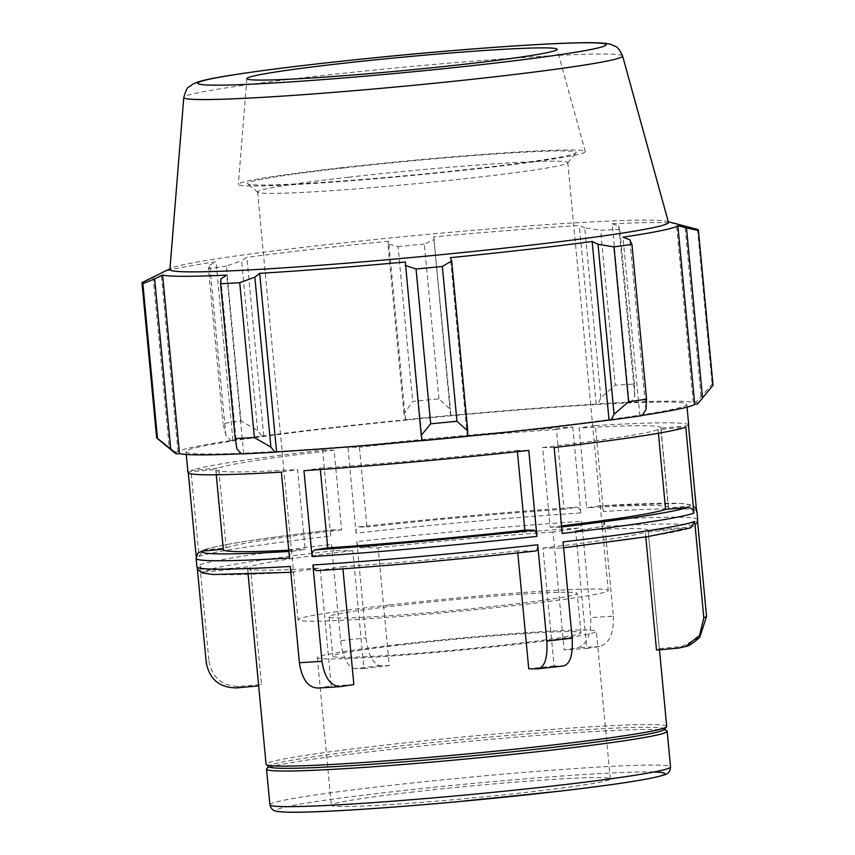 <?xml version="1.0" encoding="UTF-8"?>
<svg xmlns="http://www.w3.org/2000/svg" width="855" height="855" viewBox="0 0 855 855"><rect width="100%" height="100%" fill="white"/><g stroke="black" fill="none" stroke-linecap="round" stroke-linejoin="round"><path stroke-width="0.64" stroke-dasharray="4.28 3.21" d="M613.366 616.177C613.997 633.213 609.465 643.323 599.761 646.487L586.754 648.496L575.618 530.613L601.236 526.648C603.395 525.943 604.41 523.688 604.271 519.893L613.366 616.177A251.498 10.816 174.6 0 0 590.762 617.609C591.393 634.645 586.851 644.755 577.146 647.919L564.15 649.928A201.203 8.657 174.6 0 1 586.754 648.496M697.434 520.032L695.885 524.756L691.834 526.787L648.09 530.731L659.237 648.603L681.435 646.604L699.882 637.167M659.237 648.603A201.203 8.657 174.6 0 1 656.501 650.067M645.803 536.908L645.354 532.184L690.701 527.877M563.06 541.878C563.253 545.64 562.601 547.702 561.083 548.066L542.946 548.044L554.093 665.927L563.851 665.906M554.093 665.927A201.203 8.657 174.6 0 1 528.743 668.813M517.788 552.929L517.606 550.93L535.732 550.962M317.355 688.104L331.259 685.988L320.112 568.115L290.839 572.305M353.863 684.566A201.203 8.657 174.6 0 1 331.259 685.988M196.896 566.833A251.498 10.816 174.6 0 1 197.12 566.299C197.847 570.029 200.102 571.91 203.885 571.942A245.267 10.549 -5.4 0 0 294.494 572.081C292.26 572.048 290.86 570.167 290.283 566.438M208.962 661.129C212.211 677.876 222.332 686.308 239.315 686.426L261.512 684.428L250.376 566.544L206.621 570.488C202.838 570.456 200.583 568.575 199.856 564.845L208.962 661.129A251.498 10.816 174.6 0 0 206.226 662.582M203.885 571.942L247.64 568.009L258.776 685.881A201.203 8.657 174.6 0 1 261.512 684.428M356.054 533.167C355.851 529.405 356.514 527.332 358.031 526.969A245.267 10.549 174.6 0 1 576.655 507.282L576.847 507.261C512.679 511.525 428.889 519.071 357.914 526.979L366.955 526.979L359.421 447.24L347.932 447.218A251.498 10.816 -5.4 0 1 572.743 426.976L556.498 429.488L564.043 509.238L576.655 507.282C578.888 507.304 580.289 509.185 580.866 512.915A251.498 10.816 -5.4 0 0 356.054 533.167L347.932 447.218M572.743 426.976L580.866 512.915M199.856 564.845A251.498 10.816 174.6 0 1 331.505 544.453C332.007 548.226 333.065 550.289 334.647 550.663L352.784 550.684L363.92 668.567A201.203 8.657 174.6 0 1 376.392 667.124A201.203 8.657 174.6 0 1 389.271 665.682L378.124 547.798L359.998 547.766C358.405 547.403 357.358 545.33 356.845 541.568A251.498 10.816 174.6 0 1 581.657 521.326C581.795 525.12 580.791 527.375 578.621 528.08L553.003 532.045L564.15 649.928M581.657 521.326L590.762 617.609M603.47 511.482C602.903 507.752 601.503 505.882 599.27 505.85L586.648 507.806L579.113 428.056L595.347 425.544L603.47 511.482A251.498 10.816 -5.4 0 1 696.868 511.098M696.419 509.217L693.929 506.107L691.813 505.006L680.227 503.403L599.27 505.85A245.267 10.549 174.6 0 1 689.878 505.978C693.662 506.01 695.917 507.891 696.643 511.621M688.521 425.683L660.787 428.184L668.321 507.923L689.878 505.978M658.393 433.25L658.051 429.638L685.785 427.147M554.136 447.528L542.647 447.507L550.182 527.257L559.117 527.268C560.698 527.642 561.756 529.705 562.259 533.467M563.616 547.777L561.083 548.066A245.267 10.549 -5.4 0 0 689.109 528.24M517.414 451.664L517.296 450.403L528.796 450.414M303.974 470.667L320.219 468.155L320.347 469.534M317.109 570.648L342.727 566.683L342.93 568.842M289.492 558.037C289.353 554.243 290.369 551.988 292.528 551.272L305.149 549.327L297.615 469.577L281.37 472.099M197.879 553.174L196.329 557.898A251.498 10.816 -5.4 0 0 196.094 558.433M188.292 472.965L188.207 471.96L215.941 469.459L223.294 549.22M196.19 556.509L196.329 557.898M197.12 566.299L197.345 568.703M199.065 556.434L203.063 550.054L226.212 547.745L218.677 467.995L190.943 470.496L199.065 556.434A251.498 10.816 -5.4 0 1 330.703 536.053L322.581 450.115A251.498 10.816 -5.4 0 0 190.943 470.496M648.09 530.731A201.203 8.657 -5.4 0 0 648.176 530.431A201.203 8.657 -5.4 0 0 575.618 530.613M542.946 548.044A201.203 8.657 -5.4 0 0 645.354 532.184M342.727 566.683A201.203 8.657 -5.4 0 0 517.606 550.93M247.64 568.009A201.203 8.657 -5.4 0 0 247.555 568.297A201.203 8.657 -5.4 0 0 320.112 568.115M352.784 550.684A201.203 8.657 -5.4 0 0 250.376 566.544M666.697 726.387A201.203 8.657 -5.4 0 0 383.777 745.207A201.203 8.657 -5.4 0 0 266.076 764.263M553.003 532.045A201.203 8.657 -5.4 0 0 378.124 547.798M356.845 541.568L365.951 637.851C368.227 654.748 372.94 664.014 380.069 665.66L389.271 665.682M333.129 427.863A251.498 10.816 -5.4 0 0 186.005 451.686A251.498 10.816 -5.4 0 0 437.407 438.786A251.498 10.816 -5.4 0 0 686.779 404.351A251.498 10.816 -5.4 0 0 333.129 427.863M331.505 544.453L340.6 640.737A251.498 10.816 174.6 0 1 353.115 639.294A251.498 10.816 174.6 0 1 365.951 637.851M688.745 425.149A251.498 10.816 -5.4 0 0 595.347 425.544M322.581 450.115L334.081 450.125L341.615 529.876L332.563 529.865C261.79 538.18 218.624 544.902 203.063 550.043M204.655 549.68A245.267 10.549 174.6 0 1 332.68 529.854C331.163 530.228 330.511 532.291 330.703 536.053M341.615 529.876A223.561 9.608 -5.4 0 0 226.212 547.745M288.755 550.225A223.561 9.608 -5.4 0 0 305.149 549.327M550.182 527.257A223.561 9.608 -5.4 0 0 561.543 525.9M668.321 507.923A223.561 9.608 -5.4 0 0 668.46 507.528A223.561 9.608 -5.4 0 0 586.648 507.806M334.081 450.125A223.561 9.608 -5.4 0 0 218.677 467.995M215.941 469.459A223.561 9.608 -5.4 0 0 215.791 469.855A223.561 9.608 -5.4 0 0 297.615 469.577M320.219 468.155A223.561 9.608 -5.4 0 0 517.296 450.403M542.647 447.507A223.561 9.608 -5.4 0 0 658.051 429.638M660.787 428.184A223.561 9.608 -5.4 0 0 660.926 427.778A223.561 9.608 -5.4 0 0 579.113 428.056M363.92 668.567L354.729 668.557C347.59 666.911 342.887 657.634 340.6 640.737M413.275 791.976A140.113 6.028 -5.4 0 0 331.323 805.25A140.113 6.028 -5.4 0 0 528.337 792.147A140.113 6.028 -5.4 0 0 610.299 778.873A140.113 6.028 -5.4 0 0 413.275 791.976M666.943 730.961A201.203 8.657 -5.4 0 0 384.237 750.124A201.203 8.657 -5.4 0 0 266.696 768.795M241.612 453.962L243.686 453.695A259.888 11.179 174.6 0 1 241.452 453.791M156.615 437.642A279.446 12.013 174.6 0 1 156.636 437.407L175.275 452.038A262.677 11.297 -5.4 0 0 175.168 453.203M175.275 452.038L178.043 451.782A259.888 11.179 174.6 0 1 232.902 440.282L230.722 440.421L225.816 435.12L223.059 423.492A279.446 12.013 174.6 0 1 241.035 420.959L257.654 430.642L261.887 436.029A262.677 11.297 -5.4 0 0 230.722 440.421M261.887 436.029L263.746 435.943A259.888 11.179 174.6 0 1 405.505 419.784L403.988 413.959L412.676 401.401A279.446 12.013 174.6 0 1 438.946 398.879L450.51 409.502L450.735 415.338A262.677 11.297 -5.4 0 0 405.174 419.698M450.735 415.338L450.585 415.477A259.888 11.179 174.6 0 1 596.202 404.116L597.912 403.859L600.83 397.778L615.258 385.124A279.446 12.013 174.6 0 1 634.442 384.098L634.795 395.961L631.172 402.074A262.677 11.297 -5.4 0 0 597.912 403.859M631.172 402.074L629.109 402.342A259.888 11.179 174.6 0 1 693.277 402.438L696.045 402.171L712.14 384.216A279.446 12.013 174.6 0 1 713.027 385.039M697.712 403.806A262.677 11.297 -5.4 0 0 696.045 402.171M642.212 415.402A259.888 11.179 174.6 0 1 639.882 415.754L642.073 415.616M220.868 278.976L236.942 448.961M243.686 453.695L226.799 275.107M422.21 440.56L405.323 261.983M629.109 402.342L612.223 223.764L618.731 225.966L634.795 395.961M634.442 384.098L619.811 229.279L618.731 225.966M450.585 415.477L433.699 236.888L450.51 409.502M438.946 398.879L424.315 244.06L434.447 239.518M263.746 435.943L246.871 257.366L241.58 260.657L257.654 430.642M241.035 420.959L226.404 266.14L241.58 260.657M153.12 276.999L169.194 446.983M178.043 451.782L161.168 273.194M156.636 437.407L142.005 282.588M348.722 177.188A155.802 6.701 174.6 0 1 567.795 162.621A155.802 6.701 174.6 0 1 567.688 162.92A155.802 6.701 174.6 0 1 476.663 177.38A155.802 6.701 174.6 0 1 257.761 192.225A155.802 6.701 174.6 0 1 257.59 191.948A155.802 6.701 174.6 0 1 348.722 177.188M344.009 167.89A165.143 7.096 -5.4 0 0 247.587 183.825A165.143 7.096 -5.4 0 0 412.484 175.061A165.143 7.096 -5.4 0 0 576.099 152.767A165.143 7.096 -5.4 0 0 344.009 167.89M340.279 167.879A174.238 7.492 -5.4 0 0 238.353 184.327A174.238 7.492 -5.4 0 0 483.353 168.093A174.238 7.492 -5.4 0 0 585.269 151.538A174.238 7.492 -5.4 0 0 340.279 167.879M389.164 605.019A155.802 6.701 -5.4 0 0 298.032 619.779A155.802 6.701 -5.4 0 0 517.104 605.212A155.802 6.701 -5.4 0 0 608.247 590.452A155.802 6.701 -5.4 0 0 389.164 605.019M403.988 413.959L387.913 243.974L398.045 246.571L412.676 401.401M405.505 419.784L388.619 241.206A259.888 11.179 -5.4 0 0 312.802 249.275A259.888 11.179 -5.4 0 0 246.871 257.366M387.913 243.974L388.619 241.206M668.45 222.353A250.387 10.762 -5.4 0 0 666.59 221.327A250.387 10.762 -5.4 0 0 316.382 245.845A250.387 10.762 -5.4 0 0 171.545 268.128A250.387 10.762 -5.4 0 0 169.91 269.475M226.404 266.14A279.446 12.013 -5.4 0 0 208.428 268.673L223.059 423.492M225.816 435.12L209.753 265.136L208.428 268.673M209.753 265.136L216.026 261.705A259.888 11.179 -5.4 0 0 162.471 272.403M676.305 223.839A259.888 11.179 -5.4 0 0 612.223 223.764M619.811 229.279A279.446 12.013 -5.4 0 0 600.627 230.305L615.258 385.124M600.83 397.778L584.756 227.793L600.627 230.305M584.756 227.793L579.316 225.528A259.888 11.179 -5.4 0 0 433.699 236.888M424.315 244.06A279.446 12.013 -5.4 0 0 398.045 246.571M596.202 404.116L579.316 225.528M701.036 396.057L684.973 226.073M697.509 229.397L712.14 384.216M693.277 402.438L676.401 223.86M645.92 409.802L629.846 239.806M639.882 415.754L622.996 237.166M467.279 436.253L450.403 257.665M232.902 440.282L216.026 261.705M556.498 429.488A223.561 9.608 -5.4 0 0 359.421 447.24M564.043 509.238A223.561 9.608 -5.4 0 0 366.955 526.979M401.957 605.041A124.638 5.354 -5.4 0 0 329.047 616.85A124.638 5.354 -5.4 0 0 504.311 605.19A124.638 5.354 -5.4 0 0 577.221 593.391A124.638 5.354 -5.4 0 0 401.957 605.041M405.676 644.403A124.638 5.354 -5.4 0 0 332.766 656.202A124.638 5.354 -5.4 0 0 508.03 644.552A124.638 5.354 -5.4 0 0 580.94 632.743A124.638 5.354 -5.4 0 0 405.676 644.403M399.328 644.392A140.113 6.028 -5.4 0 0 317.365 657.655A140.113 6.028 -5.4 0 0 514.379 644.563A140.113 6.028 -5.4 0 0 596.341 631.289A140.113 6.028 -5.4 0 0 399.328 644.392M664.324 729.465A198.734 8.55 -5.4 0 0 664.25 728.738A198.734 8.55 -5.4 0 0 385.028 747.665A198.734 8.55 -5.4 0 0 268.919 766.101A198.734 8.55 -5.4 0 0 268.994 766.839M599.761 646.487A223.561 9.608 -5.4 0 0 577.146 647.919M678.699 648.069A223.561 9.608 -5.4 0 0 681.435 646.604M537.945 668.824A223.561 9.608 -5.4 0 0 563.295 665.938M318.252 688.008A223.561 9.608 -5.4 0 0 340.867 686.576M239.315 686.426A223.561 9.608 -5.4 0 0 236.579 687.88M334.647 550.663A245.267 10.549 -5.4 0 0 206.621 570.488M691.834 526.787A245.267 10.549 -5.4 0 0 601.236 526.648M604.271 519.893A251.498 10.816 174.6 0 1 697.669 519.498M292.528 551.272A245.267 10.549 174.6 0 1 288.872 551.486M561.649 526.969A245.267 10.549 174.6 0 1 559.117 527.268M380.069 665.66A223.561 9.608 -5.4 0 0 354.729 668.557M269.913 804.801A201.203 8.657 174.6 0 1 387.604 785.734A201.203 8.657 174.6 0 1 670.534 766.924M653.947 771.99A194.972 8.379 -5.4 0 0 390.756 791.944A194.972 8.379 -5.4 0 0 293.97 812.218M578.621 528.08A245.267 10.549 -5.4 0 0 359.998 547.766M622.59 55.97A220.387 9.48 -5.4 0 0 312.706 76.651A220.387 9.48 -5.4 0 0 183.782 97.449M659.462 649.8L648.176 530.431M248.121 574.325L247.555 568.297M697.573 521.422L695.885 524.756M687.046 407.151L686.779 404.351M186.272 454.486L186.005 451.686M216.262 474.792L215.791 469.855M668.46 507.528L660.926 427.778M567.688 162.92L576.099 152.767M257.761 192.225L247.587 183.825M567.795 162.621L608.247 590.452M257.59 191.948L298.032 619.779M171.545 268.128L169.963 268.876M666.59 221.327L668.289 221.766M329.047 616.85L332.766 656.202M580.94 632.743L577.221 593.391M317.365 657.655L331.323 805.25M610.299 778.873L596.341 631.289M246.871 78.585L238.353 184.327M585.269 151.538L557.075 49.269"/><path stroke-width="1.28" d="M563.616 547.777L647.556 536.641L690.701 527.877L694.698 521.486L703.804 617.77L699.604 635.308L685.71 646.498L678.699 648.069L656.501 650.067L645.803 536.908M685.71 646.498C688.168 646.519 692.892 643.409 699.882 637.167L706.54 616.316A251.498 10.816 174.6 0 1 703.804 617.77M537.71 544.763A251.498 10.816 174.6 0 1 312.898 565.016C313.475 568.735 314.875 570.616 317.109 570.648A245.267 10.549 -5.4 0 0 535.732 550.962C537.25 550.588 537.913 548.525 537.71 544.763L546.815 641.047C547.724 657.944 544.763 667.199 537.945 668.824L528.743 668.813L517.788 552.929M563.851 665.906L537.945 668.824M563.295 665.938C570.114 664.314 573.064 655.048 572.155 638.161A251.498 10.816 174.6 0 1 546.815 641.047M535.732 550.962L535.85 550.951C464.874 558.86 381.084 566.405 316.916 570.67L317.109 570.648M290.839 572.305L213.536 574.528L201.951 572.925L197.697 569.451L196.896 566.833A251.498 10.816 174.6 0 0 290.283 566.438L299.389 662.721C301.954 679.469 308.249 687.89 318.252 688.008M342.93 568.842L353.863 684.566L340.034 686.661L317.355 688.104M340.867 686.576C330.853 686.469 324.569 678.036 322.004 661.3A251.498 10.816 174.6 0 1 299.389 662.721M258.67 685.892L236.579 687.88C219.596 687.762 209.475 679.33 206.226 662.582L197.345 568.703M687.046 407.151L688.745 425.149A251.498 10.816 -5.4 0 1 688.521 425.683L696.643 511.621A251.498 10.816 -5.4 0 0 696.868 511.098L697.669 519.498A251.498 10.816 174.6 0 1 697.434 520.032L706.54 616.316M693.907 513.086A251.498 10.816 -5.4 0 1 562.259 533.467L554.136 447.528A251.498 10.816 -5.4 0 0 685.785 427.147L693.907 513.086C693.181 509.356 690.926 507.475 687.142 507.443L665.585 509.388L658.393 433.25M694.698 521.486A251.498 10.816 174.6 0 1 563.06 541.878L572.155 638.161M320.347 469.534L327.754 547.895L315.142 549.851C312.973 550.556 311.968 552.811 312.107 556.605L303.974 470.667A251.498 10.816 -5.4 0 0 528.796 450.414L536.919 536.363C536.406 532.59 535.358 530.528 533.766 530.153L524.842 530.143L517.414 451.664M312.898 565.016L322.004 661.3M186.272 454.486L187.972 472.484A251.498 10.816 -5.4 0 0 281.37 472.099L289.492 558.037A251.498 10.816 -5.4 0 1 196.094 558.433L196.896 566.833M223.294 549.22L201.919 551.144L197.879 553.174L196.094 558.433M188.292 472.965L196.19 556.509M248.121 574.325L266.076 764.263A201.203 8.657 -5.4 0 0 266.3 764.616A201.203 8.657 -5.4 0 0 467.204 753.939A201.203 8.657 -5.4 0 0 666.547 726.782A201.203 8.657 -5.4 0 0 666.697 726.387L659.462 649.8M216.262 474.792L223.337 549.605A223.561 9.608 -5.4 0 0 288.755 550.225M327.754 547.895A223.561 9.608 -5.4 0 0 524.842 530.143M561.543 525.9A223.561 9.608 -5.4 0 0 665.585 509.388M268.588 766.508L266.696 768.795A201.203 8.657 -5.4 0 0 266.546 769.179A201.203 8.657 -5.4 0 0 467.664 758.855A201.203 8.657 -5.4 0 0 667.167 731.314A201.203 8.657 -5.4 0 0 666.943 730.961L664.656 729.069M270.907 447.133L254.373 437.557A279.446 12.013 174.6 0 1 235.189 438.583L236.942 448.961L241.612 453.962A262.677 11.297 -5.4 0 0 274.872 452.177L270.907 447.133L254.843 277.148L239.742 282.727L254.373 437.557M241.452 453.791A259.888 11.179 174.6 0 1 179.507 453.599L176.75 453.866L157.491 438.465A279.446 12.013 174.6 0 1 156.914 438.134A279.446 12.013 174.6 0 1 156.615 437.642L141.973 282.813A279.446 12.013 -5.4 0 0 142.86 283.646L157.491 438.465M156.914 438.134L175.168 453.203A262.677 11.297 -5.4 0 0 176.75 453.866M697.52 403.998A262.677 11.297 -5.4 0 0 697.712 403.806L706.593 393.086L697.52 403.998L694.741 404.255A259.888 11.179 174.6 0 1 642.212 415.402M610.898 420.008A262.677 11.297 -5.4 0 0 642.073 415.616L645.92 409.802L646.572 399.189A279.446 12.013 174.6 0 1 628.596 401.722L614.082 414.28L610.898 420.008L609.038 420.094A259.888 11.179 174.6 0 1 467.621 436.21M422.049 440.699A262.677 11.297 -5.4 0 0 467.61 436.339L467.749 430.952L456.955 421.28A279.446 12.013 174.6 0 1 430.685 423.802L421.226 435.409L422.049 440.699M422.039 440.582A259.888 11.179 174.6 0 1 276.593 451.921L274.872 452.177M170.701 448.864L154.627 278.88L162.632 275.011A259.888 11.179 -5.4 0 0 226.799 275.107L220.868 278.976L220.558 283.764A279.446 12.013 -5.4 0 0 239.742 282.727M235.189 438.583L220.558 283.764M254.843 277.148L259.706 273.344A259.888 11.179 -5.4 0 0 405.323 261.983L421.226 435.409M430.685 423.802L416.054 268.972L405.152 265.424M609.038 420.094L592.162 241.505L598.019 244.284L614.082 414.28M628.596 401.722L613.965 246.892L598.019 244.284M712.995 385.274L698.364 230.455A279.446 12.013 -5.4 0 0 698.385 230.219L713.027 385.039A279.446 12.013 174.6 0 1 712.995 385.274L706.593 393.086M694.741 404.255L677.855 225.677L686.48 227.943L702.554 397.928M698.364 230.455L686.48 227.943M169.963 268.876L162.471 272.403A259.888 11.179 -5.4 0 0 161.168 273.194L142.005 282.588A279.446 12.013 -5.4 0 0 141.973 282.813M183.782 97.449L169.91 269.475A250.387 10.762 -5.4 0 0 420.2 256.714A250.387 10.762 -5.4 0 0 668.45 222.353L622.59 55.97C616.765 43.787 614.798 47.217 612.426 44.984C611.378 44.481 608.055 43.092 594.781 42.75C560.88 41.97 467.963 48.5 382.132 57.018C316.468 63.559 265.178 69.768 228.285 75.657C214.423 77.88 204.345 79.975 198.05 81.93L192.3 84.399C187.651 89.144 188.036 83.726 183.782 97.449A220.387 9.48 -5.4 0 0 203.308 99.565A220.387 9.48 -5.4 0 0 450.724 81.588A220.387 9.48 -5.4 0 0 622.59 55.97M154.627 278.88L142.86 283.646M416.054 268.972A279.446 12.013 -5.4 0 0 442.324 266.461L456.955 421.28M467.749 430.952L451.686 260.967L442.324 266.461M451.686 260.967L450.403 257.665A259.888 11.179 -5.4 0 0 592.162 241.505M613.965 246.892A279.446 12.013 -5.4 0 0 631.941 244.37L646.572 399.189M677.855 225.677A259.888 11.179 -5.4 0 1 622.996 237.166L629.846 239.806L631.941 244.37M698.385 230.219A279.446 12.013 -5.4 0 0 697.509 229.397L676.401 223.86A259.888 11.179 -5.4 0 0 676.305 223.839L668.289 221.766M276.593 451.921L259.706 273.344M179.507 453.599L162.632 275.011M338.014 63.879A155.802 6.701 -5.4 0 0 246.871 78.585A155.802 6.701 -5.4 0 0 465.954 64.072A155.802 6.701 -5.4 0 0 557.075 49.269A155.802 6.701 -5.4 0 0 338.014 63.879M266.3 764.616L268.994 766.839A198.734 8.55 -5.4 0 0 467.429 756.29A198.734 8.55 -5.4 0 0 664.324 729.465L666.547 726.782M312.107 556.605A251.498 10.816 -5.4 0 0 536.919 536.363M288.872 551.486A245.267 10.549 174.6 0 1 201.919 551.144M533.766 530.153A245.267 10.549 174.6 0 1 315.142 549.851M687.142 507.443A245.267 10.549 174.6 0 1 561.649 526.969M269.913 804.801C271.046 808.467 272.798 810.487 275.15 810.85C276.09 811.139 277.48 812.1 293.383 812.25C321.694 812.357 385.648 808.264 454.71 801.979L559.48 791.196C616.466 784.527 651.318 779.119 664.036 774.961C668.065 774.106 670.224 771.424 670.534 766.924A201.203 8.657 174.6 0 1 512.872 790.33A201.203 8.657 174.6 0 1 287.74 806.66A201.203 8.657 174.6 0 1 269.913 804.801L266.546 769.179M293.97 812.218A194.972 8.379 -5.4 0 0 543.064 793.055A194.972 8.379 -5.4 0 0 653.947 771.99M317.793 63.847A205.04 8.817 174.6 0 1 587.951 42.782A205.04 8.817 174.6 0 1 486.174 64.104A205.04 8.817 174.6 0 1 216.016 85.179A205.04 8.817 174.6 0 1 317.793 63.847M697.669 519.498L697.573 521.422M696.419 509.217L696.868 511.098M670.534 766.924L667.167 731.314"/></g></svg>
